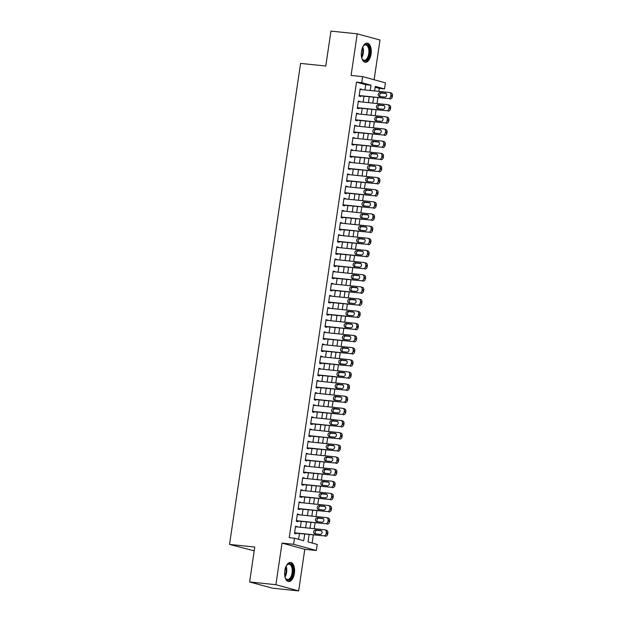 <?xml version="1.0" encoding="UTF-8"?>
<svg xmlns="http://www.w3.org/2000/svg" width="622" height="622" viewBox="0 0 622 622"><rect width="100%" height="100%" fill="white"/><g stroke="black" fill="none" stroke-linecap="round" stroke-linejoin="round"><path stroke-width="0.93" d="M294.4 573.313A9.602 4.929 95.9 0 0 290.591 562.451A9.602 4.929 95.9 0 0 284.806 570.693A9.602 4.929 95.9 0 0 288.608 581.554A9.602 4.929 95.9 0 0 294.4 573.313M371.085 54.028A9.602 4.929 95.9 0 0 367.275 43.175A9.602 4.929 95.9 0 0 361.483 51.416A9.602 4.929 95.9 0 0 365.293 62.27A9.602 4.929 95.9 0 0 371.085 54.028M309.111 534.578L308.022 541.91L317.251 544.421L316.357 550.493L293.592 544.289L294.494 538.217L303.723 540.728L304.694 534.119M304.796 549.296L282.03 543.092L275.888 584.688L249.609 581.967L272.374 588.171L298.653 590.9L304.796 549.296L316.357 550.493M254.211 550.828L229.541 544.421L300.574 63.405L325.796 66.025L330.958 31.1L357.23 33.829L351.088 75.433L362.649 76.63L385.415 82.835L384.52 88.915L375.291 86.396L374.615 90.96M374.133 79.764L379.995 40.033L357.23 33.829M378.814 91.395L379.264 88.363L384.52 88.915M312.127 543.022L313.309 535.013M314.242 528.684L315.105 522.869M316.038 516.54L316.893 510.716M317.826 504.388L318.689 498.572M319.622 492.243L320.486 486.427M321.418 480.098L322.274 474.283M323.215 467.946L324.07 462.13M325.003 455.802L325.866 449.986M326.799 443.657L327.654 437.841M328.595 431.512L329.45 425.689M330.383 419.36L331.246 413.544M332.179 407.216L333.042 401.4M333.975 395.071L334.83 389.248M335.763 382.919L336.626 377.103M337.559 370.774L338.422 364.958M339.355 358.63L340.211 352.806M341.151 346.477L342.007 340.662M342.94 334.333L343.803 328.517M344.736 322.188L345.591 316.373M346.532 310.036L347.387 304.22M348.32 297.891L349.183 292.076M350.116 285.747L350.979 279.931M351.912 273.602L352.767 267.779M353.7 261.45L354.563 255.634M355.496 249.305L356.359 243.49M357.292 237.161L358.148 231.337M359.088 225.008L359.944 219.193M360.877 212.864L361.74 207.048M362.673 200.719L363.528 194.896M364.469 188.567L365.324 182.751M366.257 176.423L367.12 170.607M368.053 164.278L368.916 158.454M369.849 152.126L370.704 146.31M371.645 139.981L372.5 134.165M373.433 127.837L374.296 122.021M375.229 115.684L376.085 109.869M377.025 103.54L377.881 97.724M275.888 584.688L298.653 590.9M297.067 526.904L295.582 526.134L294.501 533.419L296.041 533.839L296.126 533.233M298.855 514.752L297.37 513.982L296.297 521.275L297.837 521.695L297.922 521.088M300.651 502.607L299.166 501.837L298.093 509.123L299.625 509.542L299.718 508.936M302.447 490.463L300.962 489.693L299.882 496.978L301.421 497.398L301.514 496.791M304.244 478.318L302.751 477.541L301.678 484.833L303.217 485.253L303.303 484.647M306.032 466.166L304.547 465.396L303.474 472.681L305.005 473.101L305.099 472.495M307.828 454.021L306.343 453.251L305.262 460.537L306.802 460.956L306.895 460.35M309.624 441.877L308.131 441.099L307.058 448.392L308.598 448.812L308.683 448.205M311.412 429.724L309.927 428.955L308.854 436.247L310.394 436.66L310.479 436.053M313.208 417.58L311.723 416.81L310.642 424.095L312.182 424.515L312.275 423.909M315.004 405.435L313.519 404.665L312.438 411.951L313.978 412.37L314.071 411.764M316.792 393.283L315.307 392.513L314.234 399.806L315.774 400.226L315.859 399.612M318.588 381.138L317.103 380.369L316.03 387.654L317.562 388.074L317.655 387.467M320.384 368.994L318.899 368.224L317.819 375.509L319.358 375.929L319.451 375.323M322.18 356.841L320.688 356.072L319.615 363.365L321.154 363.784L321.24 363.178M323.969 344.697L322.484 343.927L321.411 351.212L322.942 351.632L323.036 351.026M325.765 332.552L324.28 331.783L323.199 339.068L324.738 339.488L324.832 338.881M327.561 320.4L326.068 319.63L324.995 326.923L326.534 327.343L326.62 326.737M329.349 308.255L327.864 307.486L326.791 314.771L328.33 315.191L328.416 314.584M331.145 296.111L329.66 295.341L328.579 302.626L330.119 303.046L330.212 302.44M332.941 283.966L331.456 283.189L330.375 290.482L331.915 290.902L332.008 290.295M334.729 271.814L333.244 271.044L332.171 278.329L333.711 278.749L333.796 278.143M336.525 259.669L335.04 258.9L333.967 266.185L335.499 266.605L335.592 265.998M338.321 247.525L336.836 246.747L335.756 254.04L337.295 254.46L337.388 253.854M340.117 235.373L338.625 234.603L337.552 241.896L339.091 242.316L339.177 241.701M341.906 223.228L340.421 222.458L339.348 229.743L340.879 230.163L340.973 229.557M343.702 211.083L342.217 210.314L341.136 217.599L342.675 218.019L342.769 217.412M345.498 198.931L344.005 198.161L342.932 205.454L344.471 205.874L344.557 205.26M347.286 186.787L345.801 186.017L344.728 193.302L346.267 193.722L346.353 193.115M349.082 174.642L347.597 173.872L346.516 181.157L348.056 181.577L348.149 180.971M350.878 162.49L349.393 161.72L348.312 169.013L349.852 169.433L349.945 168.826M352.666 150.345L351.181 149.575L350.108 156.861L351.648 157.28L351.733 156.674M354.462 138.201L352.977 137.431L351.904 144.716L353.436 145.136L353.529 144.529M356.258 126.056L354.773 125.279L353.693 132.572L355.232 132.991L355.325 132.385M358.054 113.904L356.562 113.134L355.489 120.419L357.028 120.839L357.114 120.233M359.843 101.759L358.358 100.989L357.285 108.275L358.824 108.695L358.91 108.088M379.264 88.363L375.167 87.251M364.951 89.957L365.728 84.678L356.499 82.158L289.238 537.672L294.494 538.217M298.591 539.336L299.439 533.575M300.372 527.246L301.235 521.43M302.168 515.102L303.031 509.278M303.964 502.949L304.819 497.133M305.752 490.805L306.615 484.989M307.548 478.66L308.411 472.837M309.344 466.508L310.199 460.692M311.14 454.363L311.995 448.548M312.928 442.219L313.791 436.403M314.724 430.066L315.579 424.251M316.52 417.922L317.375 412.106M318.308 405.777L319.172 399.962M320.105 393.633L320.968 387.809M321.901 381.48L322.756 375.665M323.689 369.336L324.552 363.52M325.485 357.191L326.348 351.368M327.281 345.039L328.136 339.223M329.077 332.894L329.932 327.079M330.865 320.75L331.728 314.926M332.661 308.598L333.516 302.782M334.457 296.453L335.312 290.637M336.245 284.308L337.108 278.493M338.041 272.156L338.904 266.34M339.837 260.012L340.693 254.196M341.626 247.867L342.489 242.051M343.422 235.715L344.285 229.899M345.218 223.57L346.073 217.754M347.014 211.426L347.869 205.61M348.802 199.281L349.665 193.458M350.598 187.129L351.453 181.313M352.394 174.984L353.249 169.168M354.182 162.84L355.045 157.016M355.978 150.687L356.841 144.872M357.774 138.543L358.63 132.727M359.57 126.398L360.426 120.575M361.359 114.246L362.222 108.43M363.155 102.101L364.01 96.286M361.639 89.615L360.154 88.837L359.073 96.13L360.612 96.55L360.706 95.944M282.03 543.092L293.592 544.289M356.499 82.158L361.755 82.703L362.649 76.63M249.609 581.967L254.763 547.041L229.541 544.421M373.682 97.289L372.819 103.104M371.886 109.433L371.031 115.249M370.098 121.578L369.235 127.401M368.302 133.73L367.439 139.546M366.506 145.875L365.65 151.69M364.71 158.019L363.854 163.843M362.921 170.171L362.058 175.987M361.125 182.316L360.27 188.132M359.329 194.461L358.474 200.284M357.541 206.613L356.678 212.429M355.745 218.757L354.882 224.573M353.949 230.902L353.094 236.725M352.153 243.054L351.298 248.87M350.365 255.199L349.502 261.015M348.569 267.343L347.714 273.159M346.773 279.496L345.918 285.311M344.985 291.64L344.122 297.456M343.188 303.785L342.325 309.6M341.392 315.929L340.537 321.753M339.604 328.082L338.741 333.897M337.808 340.226L336.945 346.042M336.012 352.371L335.157 358.194M334.216 364.523L333.361 370.339M332.428 376.668L331.565 382.483M330.632 388.812L329.777 394.636M328.836 400.965L327.981 406.78M327.048 413.109L326.185 418.925M325.252 425.254L324.389 431.069M323.456 437.406L322.6 443.222M321.667 449.55L320.804 455.366M319.871 461.695L319.008 467.511M318.075 473.847L317.22 479.663M316.279 485.992L315.424 491.808M314.491 498.136L313.628 503.952M312.695 510.281L311.84 516.104M310.899 522.433L310.044 528.249M370.207 90.501L370.984 85.222L361.755 82.703M305.627 527.79L306.49 521.975M307.423 515.646L308.279 509.83M309.22 503.493L310.075 497.678M311.008 491.349L311.871 485.533M312.804 479.204L313.667 473.389M314.6 467.06L315.455 461.236M316.396 454.907L317.251 449.092M318.184 442.763L319.047 436.947M319.98 430.618L320.835 424.795M321.776 418.466L322.631 412.65M323.564 406.322L324.427 400.506M325.36 394.177L326.223 388.353M327.156 382.025L328.012 376.209M328.945 369.88L329.808 364.064M330.741 357.736L331.604 351.92M332.537 345.583L333.392 339.767M334.333 333.439L335.188 327.623M336.121 321.294L336.984 315.478M337.917 309.142L338.772 303.326M339.713 296.997L340.568 291.182M341.501 284.853L342.364 279.037M343.297 272.708L344.16 266.885M345.093 260.556L345.949 254.74M346.882 248.411L347.745 242.596M348.678 236.267L349.541 230.443M350.474 224.114L351.329 218.299M352.27 211.97L353.125 206.154M354.058 199.825L354.921 194.002M355.854 187.673L356.709 181.857M357.65 175.528L358.505 169.713M359.438 163.384L360.301 157.568M361.234 151.232L362.097 145.416M363.03 139.087L363.886 133.271M364.819 126.942L365.682 121.127M366.615 114.798L367.478 108.974M368.411 102.646L369.266 96.83M365.728 84.678L370.984 85.222M360.115 89.094L361.693 89.257M358.319 101.246L359.897 101.409M356.53 113.391L358.101 113.554M354.734 125.535L356.313 125.698M352.938 137.687L354.517 137.851M351.142 149.832L352.721 149.995M349.354 161.977L350.925 162.14M347.558 174.129L349.136 174.292M345.762 186.273L347.34 186.437M343.974 198.418L345.544 198.581M342.178 210.563L343.756 210.734M340.382 222.715L341.96 222.878M338.593 234.859L340.164 235.023M336.797 247.004L338.376 247.167M335.001 259.156L336.58 259.32M333.205 271.301L334.784 271.464M331.417 283.445L332.988 283.609M329.621 295.598L331.199 295.761M327.825 307.742L329.403 307.906M326.037 319.887L327.607 320.05M324.241 332.039L325.819 332.202M322.445 344.184L324.023 344.347M320.657 356.328L322.227 356.492M318.861 368.481L320.431 368.644M317.065 380.625L318.643 380.788M315.268 392.77L316.847 392.933M313.48 404.914L315.051 405.077M311.684 417.067L313.263 417.23M309.888 429.211L311.466 429.374M308.1 441.356L309.67 441.519M306.304 453.508L307.882 453.671M304.508 465.653L306.086 465.816M302.712 477.797L304.29 477.96M300.924 489.949L302.494 490.113M299.128 502.094L300.706 502.257M297.332 514.238L298.91 514.402M295.543 526.391L297.114 526.554M360.06 89.451L389.178 92.468A2.465 2.107 -74.7 0 1 390.919 95.119L390.74 96.332A2.465 2.107 -74.7 0 1 388.283 98.54L359.166 95.524M359.127 95.78L388.283 98.54M385.236 93.168A1.967 1.687 105.3 0 1 384.66 97.055L379.614 96.534A1.967 1.687 105.3 0 1 380.19 92.647L385.687 93.292M380.353 96.612A1.967 1.687 105.3 0 1 381.729 93.067L386.029 93.51M390.717 92.888A2.465 2.107 105.3 0 1 392.459 95.539L392.28 96.752A2.465 2.107 105.3 0 1 389.823 98.96M362.851 46.806A8.311 4.261 -84.1 0 1 363.598 45.748A8.311 4.261 -84.1 0 1 368.247 45.624A8.311 4.261 -84.1 0 1 369.592 53.764A8.311 4.261 -84.1 0 1 366.397 60.35A8.311 4.261 -84.1 0 1 362.222 58.997A8.311 4.261 -84.1 0 1 361.709 57.807M362.082 58.725A7.697 3.95 95.9 0 0 364.119 60.233A7.697 3.95 95.9 0 0 368.76 53.632A7.697 3.95 95.9 0 0 365.713 44.924A7.697 3.95 95.9 0 0 363.403 45.989M364.694 62.138A9.54 4.89 95.9 0 0 370.207 53.935A9.54 4.89 95.9 0 0 366.661 43.182M286.167 566.09A8.311 4.261 -84.1 0 1 286.913 565.025A8.311 4.261 -84.1 0 1 287.729 564.247A8.311 4.261 -84.1 0 1 292.962 568.796A8.311 4.261 -84.1 0 1 289.79 579.587A8.311 4.261 -84.1 0 1 285.537 578.281A8.311 4.261 -84.1 0 1 285.024 577.092M285.397 578.009A7.697 3.95 95.9 0 0 287.442 579.517A7.697 3.95 95.9 0 0 289.183 578.965A7.697 3.95 95.9 0 0 292.239 570.592A7.697 3.95 95.9 0 0 289.028 564.208A7.697 3.95 95.9 0 0 287.286 564.76A7.697 3.95 95.9 0 0 286.719 565.266M288.017 581.422A9.54 4.89 95.9 0 0 289.938 580.723A9.54 4.89 95.9 0 0 293.724 570.568A9.54 4.89 95.9 0 0 289.984 562.467M358.272 101.596L387.382 104.613A2.465 2.107 -74.7 0 1 389.131 107.264L388.952 108.477A2.465 2.107 -74.7 0 1 386.487 110.693L357.37 107.668M357.331 107.925L386.487 110.693M383.44 105.32A1.967 1.687 105.3 0 1 382.864 109.208L377.818 108.679A1.967 1.687 105.3 0 1 378.394 104.791L383.891 105.437M378.565 108.757A1.967 1.687 105.3 0 1 379.933 105.211L384.233 105.662M388.921 105.032A2.465 2.107 105.3 0 1 390.663 107.684L390.484 108.897A2.465 2.107 105.3 0 1 388.027 111.113M356.476 113.74L385.593 116.765A2.465 2.107 -74.7 0 1 387.335 119.408L387.156 120.629A2.465 2.107 -74.7 0 1 384.691 122.837L355.582 119.813M355.543 120.069L384.691 122.837M381.644 117.465A1.967 1.687 105.3 0 1 381.068 121.352L376.022 120.823A1.967 1.687 105.3 0 1 376.598 116.944L382.095 117.589M376.769 120.901A1.967 1.687 105.3 0 1 378.137 117.356L382.444 117.807M387.125 117.185A2.465 2.107 105.3 0 1 388.874 119.828L388.696 121.041A2.465 2.107 105.3 0 1 386.231 123.257M354.68 125.885L383.797 128.91A2.465 2.107 -74.7 0 1 385.539 131.561L385.36 132.774A2.465 2.107 -74.7 0 1 382.903 134.982L353.786 131.965M353.747 132.222L382.903 134.982M379.848 129.609A1.967 1.687 105.3 0 1 379.28 133.497L374.234 132.976A1.967 1.687 105.3 0 1 374.809 129.088L380.306 129.734M374.973 133.054A1.967 1.687 105.3 0 1 376.341 129.508L380.648 129.951M385.337 129.329A2.465 2.107 105.3 0 1 387.078 131.981L386.9 133.194A2.465 2.107 105.3 0 1 384.435 135.402M352.884 138.037L382.001 141.054A2.465 2.107 -74.7 0 1 383.743 143.705L383.564 144.918A2.465 2.107 -74.7 0 1 381.107 147.134L351.99 144.11M351.951 144.366L381.107 147.134M378.059 141.754A1.967 1.687 105.3 0 1 377.484 145.641L372.438 145.12A1.967 1.687 105.3 0 1 373.013 141.233L378.51 141.878M373.177 145.198A1.967 1.687 105.3 0 1 374.553 141.653L378.852 142.104M383.541 141.474A2.465 2.107 105.3 0 1 385.282 144.125L385.104 145.338A2.465 2.107 105.3 0 1 382.647 147.554M351.096 150.182L380.213 153.206A2.465 2.107 -74.7 0 1 381.955 155.85L381.776 157.063A2.465 2.107 -74.7 0 1 379.311 159.279L350.194 156.254M350.163 156.511L379.311 159.279M376.263 153.906A1.967 1.687 105.3 0 1 375.688 157.794L370.642 157.265A1.967 1.687 105.3 0 1 371.217 153.377L376.714 154.031M371.388 157.343A1.967 1.687 105.3 0 1 372.757 153.797L377.064 154.248M381.745 153.626A2.465 2.107 105.3 0 1 383.494 156.27L383.315 157.483A2.465 2.107 105.3 0 1 380.851 159.698M349.3 162.326L378.417 165.351A2.465 2.107 -74.7 0 1 380.159 168.002L379.98 169.215A2.465 2.107 -74.7 0 1 377.515 171.423L348.406 168.406M348.367 168.663L377.515 171.423M374.467 166.051A1.967 1.687 105.3 0 1 373.9 169.938L368.854 169.417A1.967 1.687 105.3 0 1 369.421 165.53L374.926 166.175M369.592 169.495A1.967 1.687 105.3 0 1 370.961 165.95L375.268 166.393M379.956 165.771A2.465 2.107 105.3 0 1 381.698 168.414L381.519 169.635A2.465 2.107 105.3 0 1 379.055 171.843M347.504 174.479L376.621 177.495A2.465 2.107 -74.7 0 1 378.363 180.147L378.184 181.36A2.465 2.107 -74.7 0 1 375.727 183.568L346.609 180.551M346.571 180.808L375.727 183.568M372.679 178.195A1.967 1.687 105.3 0 1 372.104 182.083L367.058 181.562A1.967 1.687 105.3 0 1 367.633 177.674L373.13 178.32M367.796 181.64A1.967 1.687 105.3 0 1 369.173 178.094L373.472 178.537M378.16 177.915A2.465 2.107 105.3 0 1 379.902 180.567L379.723 181.78A2.465 2.107 105.3 0 1 377.266 183.988M345.715 186.623L374.825 189.648A2.465 2.107 -74.7 0 1 376.574 192.291L376.396 193.504A2.465 2.107 -74.7 0 1 373.931 195.72L344.813 192.696M344.775 192.952L373.931 195.72M370.883 190.348A1.967 1.687 105.3 0 1 370.308 194.235L365.262 193.706A1.967 1.687 105.3 0 1 365.837 189.819L371.334 190.472M366.008 193.784A1.967 1.687 105.3 0 1 367.377 190.239L371.676 190.69M376.364 190.068A2.465 2.107 105.3 0 1 378.114 192.711L377.927 193.924A2.465 2.107 105.3 0 1 375.47 196.14M343.919 198.768L373.037 201.792A2.465 2.107 -74.7 0 1 374.778 204.436L374.599 205.657A2.465 2.107 -74.7 0 1 372.135 207.865L343.025 204.848M342.986 205.097L372.135 207.865M369.087 202.492A1.967 1.687 105.3 0 1 368.512 206.38L363.473 205.859A1.967 1.687 105.3 0 1 364.041 201.971L369.538 202.617M364.212 205.936A1.967 1.687 105.3 0 1 365.58 202.391L369.888 202.834M374.576 202.212A2.465 2.107 105.3 0 1 376.318 204.856L376.139 206.076A2.465 2.107 105.3 0 1 373.674 208.284M342.123 210.92L371.241 213.937A2.465 2.107 -74.7 0 1 372.982 216.588L372.803 217.801A2.465 2.107 -74.7 0 1 370.347 220.009L341.229 216.992M341.19 217.249L370.347 220.009M367.299 214.637A1.967 1.687 105.3 0 1 366.723 218.524L361.677 218.003A1.967 1.687 105.3 0 1 362.253 214.116L367.75 214.761M362.416 218.081A1.967 1.687 105.3 0 1 363.784 214.536L368.092 214.979M372.78 214.357A2.465 2.107 105.3 0 1 374.522 217.008L374.343 218.221A2.465 2.107 105.3 0 1 371.886 220.429M340.335 223.065L369.445 226.089A2.465 2.107 -74.7 0 1 371.194 228.733L371.007 229.946A2.465 2.107 -74.7 0 1 368.551 232.162L339.433 229.137M339.394 229.394L368.551 232.162M365.503 226.789A1.967 1.687 105.3 0 1 364.927 230.676L359.881 230.148A1.967 1.687 105.3 0 1 360.457 226.26L365.954 226.913M360.628 230.226A1.967 1.687 105.3 0 1 361.996 226.68L366.296 227.131M370.984 226.509A2.465 2.107 105.3 0 1 372.726 229.153L372.547 230.365A2.465 2.107 105.3 0 1 370.09 232.581M338.539 235.209L367.656 238.234A2.465 2.107 -74.7 0 1 369.398 240.877L369.219 242.098A2.465 2.107 -74.7 0 1 366.755 244.306L337.637 241.282M337.606 241.538L366.755 244.306M363.707 238.934A1.967 1.687 105.3 0 1 363.131 242.821L358.085 242.3A1.967 1.687 105.3 0 1 358.661 238.413L364.158 239.058M358.832 242.37A1.967 1.687 105.3 0 1 360.2 238.832L364.508 239.276M369.188 238.654A2.465 2.107 105.3 0 1 370.937 241.297L370.759 242.518A2.465 2.107 105.3 0 1 368.294 244.726M336.743 247.362L365.86 250.378A2.465 2.107 -74.7 0 1 367.602 253.03L367.423 254.242A2.465 2.107 -74.7 0 1 364.966 256.451L335.849 253.434M335.81 253.69L364.966 256.451M361.911 251.078A1.967 1.687 105.3 0 1 361.343 254.966L356.297 254.445A1.967 1.687 105.3 0 1 356.873 250.557L362.369 251.202M357.036 254.522A1.967 1.687 105.3 0 1 358.404 250.977L362.712 251.42M367.4 250.798A2.465 2.107 105.3 0 1 369.141 253.449L368.963 254.662A2.465 2.107 105.3 0 1 366.498 256.87M334.947 259.506L364.064 262.523A2.465 2.107 -74.7 0 1 365.806 265.174L365.627 266.387A2.465 2.107 -74.7 0 1 363.17 268.603L334.053 265.578M334.014 265.835L363.17 268.603M360.122 263.23A1.967 1.687 105.3 0 1 359.547 267.118L354.501 266.589A1.967 1.687 105.3 0 1 355.076 262.702L360.573 263.347M355.24 266.667A1.967 1.687 105.3 0 1 356.616 263.122L360.915 263.572M365.604 262.943A2.465 2.107 105.3 0 1 367.345 265.594L367.167 266.807A2.465 2.107 105.3 0 1 364.71 269.023M333.159 271.651L362.276 274.675A2.465 2.107 -74.7 0 1 364.018 277.319L363.839 278.539A2.465 2.107 -74.7 0 1 361.374 280.747L332.257 277.723M332.226 277.98L361.374 280.747M358.326 275.375A1.967 1.687 105.3 0 1 357.751 279.262L352.705 278.742A1.967 1.687 105.3 0 1 353.28 274.854L358.777 275.499M353.452 278.812A1.967 1.687 105.3 0 1 354.82 275.274L359.127 275.717M363.808 275.095A2.465 2.107 105.3 0 1 365.557 277.739L365.378 278.959A2.465 2.107 105.3 0 1 362.914 281.167M331.363 283.803L360.48 286.82A2.465 2.107 -74.7 0 1 362.222 289.471L362.043 290.684A2.465 2.107 -74.7 0 1 359.578 292.892L330.469 289.875M330.43 290.132L359.578 292.892M356.53 287.519A1.967 1.687 105.3 0 1 355.963 291.407L350.917 290.886A1.967 1.687 105.3 0 1 351.484 286.999L356.989 287.644M351.655 290.964A1.967 1.687 105.3 0 1 353.024 287.418L357.331 287.862M362.02 287.24A2.465 2.107 105.3 0 1 363.761 289.891L363.582 291.104A2.465 2.107 105.3 0 1 361.118 293.312M329.567 295.948L358.684 298.964A2.465 2.107 -74.7 0 1 360.426 301.616L360.247 302.828A2.465 2.107 -74.7 0 1 357.79 305.044L328.673 302.02M328.634 302.276L357.79 305.044M354.742 299.672A1.967 1.687 105.3 0 1 354.167 303.552L349.121 303.031A1.967 1.687 105.3 0 1 349.696 299.143L355.193 299.788M349.859 303.108A1.967 1.687 105.3 0 1 351.236 299.563L355.535 300.014M360.224 299.384A2.465 2.107 105.3 0 1 361.965 302.035L361.786 303.248A2.465 2.107 105.3 0 1 359.329 305.464M327.778 308.092L356.888 311.117A2.465 2.107 -74.7 0 1 358.637 313.76L358.459 314.973A2.465 2.107 -74.7 0 1 355.994 317.189L326.877 314.164M326.838 314.421L355.994 317.189M352.946 311.816A1.967 1.687 105.3 0 1 352.371 315.704L347.325 315.175A1.967 1.687 105.3 0 1 347.9 311.295L353.397 311.941M348.071 315.253A1.967 1.687 105.3 0 1 349.44 311.708L353.739 312.158M358.428 311.536A2.465 2.107 105.3 0 1 360.169 314.18L359.99 315.393A2.465 2.107 105.3 0 1 357.533 317.609M325.982 320.237L355.1 323.261A2.465 2.107 -74.7 0 1 356.841 325.912L356.663 327.125A2.465 2.107 -74.7 0 1 354.198 329.333L325.088 326.317M325.049 326.573L354.198 329.333M351.15 323.961A1.967 1.687 105.3 0 1 350.575 327.848L345.537 327.327A1.967 1.687 105.3 0 1 346.104 323.44L351.601 324.085M346.275 327.405A1.967 1.687 105.3 0 1 347.644 323.86L351.951 324.303M356.639 323.681A2.465 2.107 105.3 0 1 358.381 326.332L358.202 327.545A2.465 2.107 105.3 0 1 355.737 329.753M324.186 332.389L353.304 335.406A2.465 2.107 -74.7 0 1 355.045 338.057L354.867 339.27A2.465 2.107 -74.7 0 1 352.41 341.486L323.292 338.461M323.253 338.718L352.41 341.486M349.362 336.105A1.967 1.687 105.3 0 1 348.786 339.993L343.741 339.472A1.967 1.687 105.3 0 1 344.316 335.585L349.813 336.23M344.479 339.55A1.967 1.687 105.3 0 1 345.848 336.004L350.155 336.455M354.843 335.826A2.465 2.107 105.3 0 1 356.585 338.477L356.406 339.69A2.465 2.107 105.3 0 1 353.941 341.898M322.398 344.534L351.508 347.558A2.465 2.107 -74.7 0 1 353.257 350.202L353.071 351.414A2.465 2.107 -74.7 0 1 350.614 353.63L321.496 350.606M321.457 350.862L350.614 353.63M347.566 348.258A1.967 1.687 105.3 0 1 346.99 352.145L341.945 351.617A1.967 1.687 105.3 0 1 342.52 347.729L348.017 348.382M342.691 351.694A1.967 1.687 105.3 0 1 344.059 348.149L348.359 348.6M353.047 347.978A2.465 2.107 105.3 0 1 354.789 350.621L354.61 351.834A2.465 2.107 105.3 0 1 352.153 354.05M320.602 356.678L349.719 359.703A2.465 2.107 -74.7 0 1 351.461 362.354L351.282 363.567A2.465 2.107 -74.7 0 1 348.818 365.775L319.7 362.758M319.669 363.007L348.818 365.775M345.77 360.402A1.967 1.687 105.3 0 1 345.194 364.29L340.148 363.769A1.967 1.687 105.3 0 1 340.724 359.881L346.221 360.527M340.895 363.847A1.967 1.687 105.3 0 1 342.263 360.301L346.571 360.744M351.251 360.122A2.465 2.107 105.3 0 1 353.001 362.766L352.822 363.987A2.465 2.107 105.3 0 1 350.357 366.195M318.806 368.83L347.923 371.847A2.465 2.107 -74.7 0 1 349.665 374.498L349.486 375.711A2.465 2.107 -74.7 0 1 347.029 377.919L317.912 374.903M317.873 375.159L347.029 377.919M343.974 372.547A1.967 1.687 105.3 0 1 343.406 376.434L338.36 375.913A1.967 1.687 105.3 0 1 338.936 372.026L344.433 372.671M339.099 375.991A1.967 1.687 105.3 0 1 340.467 372.446L344.775 372.889M349.463 372.267A2.465 2.107 105.3 0 1 351.205 374.918L351.026 376.131A2.465 2.107 105.3 0 1 348.561 378.339M317.01 380.975L346.127 383.999A2.465 2.107 -74.7 0 1 347.869 386.643L347.69 387.856A2.465 2.107 -74.7 0 1 345.233 390.072L316.116 387.047M316.077 387.304L345.233 390.072M342.186 384.699A1.967 1.687 105.3 0 1 341.61 388.587L336.564 388.058A1.967 1.687 105.3 0 1 337.14 384.171L342.636 384.824M337.303 388.136A1.967 1.687 105.3 0 1 338.679 384.59L342.979 385.041M347.667 384.419A2.465 2.107 105.3 0 1 349.408 387.063L349.23 388.276A2.465 2.107 105.3 0 1 346.773 390.492M315.222 393.12L344.331 396.144A2.465 2.107 -74.7 0 1 346.081 398.788L345.902 400.008A2.465 2.107 -74.7 0 1 343.437 402.216L314.32 399.192M314.289 399.448L343.437 402.216M340.389 396.844A1.967 1.687 105.3 0 1 339.814 400.731L334.768 400.21A1.967 1.687 105.3 0 1 335.344 396.323L340.84 396.968M335.515 400.288A1.967 1.687 105.3 0 1 336.883 396.743L341.183 397.186M345.871 396.564A2.465 2.107 105.3 0 1 347.62 399.207L347.441 400.428A2.465 2.107 105.3 0 1 344.977 402.636M313.426 405.272L342.543 408.289A2.465 2.107 -74.7 0 1 344.285 410.94L344.106 412.153A2.465 2.107 -74.7 0 1 341.641 414.361L312.532 411.344M312.493 411.601L341.641 414.361M338.593 408.988A1.967 1.687 105.3 0 1 338.026 412.876L332.98 412.355A1.967 1.687 105.3 0 1 333.548 408.467L339.052 409.113M333.719 412.433A1.967 1.687 105.3 0 1 335.087 408.887L339.394 409.33M344.083 408.708A2.465 2.107 105.3 0 1 345.824 411.36L345.645 412.573A2.465 2.107 105.3 0 1 343.181 414.781M311.63 417.416L340.747 420.441A2.465 2.107 -74.7 0 1 342.489 423.084L342.31 424.297A2.465 2.107 -74.7 0 1 339.853 426.513L310.736 423.489M310.697 423.745L339.853 426.513M336.805 421.141A1.967 1.687 105.3 0 1 336.23 425.028L331.184 424.499A1.967 1.687 105.3 0 1 331.759 420.612L337.256 421.265M331.923 424.577A1.967 1.687 105.3 0 1 333.299 421.032L337.598 421.483M342.287 420.853A2.465 2.107 105.3 0 1 344.028 423.504L343.849 424.717A2.465 2.107 105.3 0 1 341.392 426.933M309.842 429.561L338.951 432.585A2.465 2.107 -74.7 0 1 340.7 435.229L340.522 436.45A2.465 2.107 -74.7 0 1 338.057 438.658L308.94 435.633M308.901 435.89L338.057 438.658M335.009 433.285A1.967 1.687 105.3 0 1 334.434 437.173L329.388 436.652A1.967 1.687 105.3 0 1 329.963 432.764L335.46 433.41M330.134 436.722A1.967 1.687 105.3 0 1 331.503 433.184L335.802 433.627M340.491 433.005A2.465 2.107 105.3 0 1 342.232 435.649L342.053 436.869A2.465 2.107 105.3 0 1 339.596 439.078M308.046 441.713L337.163 444.73A2.465 2.107 -74.7 0 1 338.904 447.381L338.726 448.594A2.465 2.107 -74.7 0 1 336.261 450.802L307.151 447.786M307.113 448.042L336.261 450.802M333.213 445.43A1.967 1.687 105.3 0 1 332.638 449.317L327.6 448.796A1.967 1.687 105.3 0 1 328.167 444.909L333.664 445.554M328.338 448.874A1.967 1.687 105.3 0 1 329.707 445.329L334.014 445.772M338.702 445.15A2.465 2.107 105.3 0 1 340.444 447.801L340.265 449.014A2.465 2.107 105.3 0 1 337.8 451.222M306.249 453.858L335.367 456.875A2.465 2.107 -74.7 0 1 337.108 459.526L336.93 460.739A2.465 2.107 -74.7 0 1 334.473 462.955L305.355 459.93M305.316 460.187L334.473 462.955M331.425 457.582A1.967 1.687 105.3 0 1 330.85 461.47L325.804 460.941A1.967 1.687 105.3 0 1 326.379 457.053L331.876 457.699M326.542 461.019A1.967 1.687 105.3 0 1 327.911 457.473L332.218 457.924M336.906 457.294A2.465 2.107 105.3 0 1 338.648 459.946L338.469 461.159A2.465 2.107 105.3 0 1 336.004 463.374M304.461 466.002L333.571 469.027A2.465 2.107 -74.7 0 1 335.32 471.67L335.134 472.891A2.465 2.107 -74.7 0 1 332.677 475.099L303.559 472.075M303.52 472.331L332.677 475.099M329.629 469.727A1.967 1.687 105.3 0 1 329.054 473.614L324.008 473.085A1.967 1.687 105.3 0 1 324.583 469.206L330.08 469.851M324.746 473.163A1.967 1.687 105.3 0 1 326.122 469.626L330.422 470.069M335.11 469.447A2.465 2.107 105.3 0 1 336.852 472.09L336.673 473.303A2.465 2.107 105.3 0 1 334.216 475.519M302.665 478.155L331.783 481.171A2.465 2.107 -74.7 0 1 333.524 483.823L333.345 485.036A2.465 2.107 -74.7 0 1 330.881 487.244L301.763 484.227M301.732 484.484L330.881 487.244M327.833 481.871A1.967 1.687 105.3 0 1 327.258 485.759L322.212 485.238A1.967 1.687 105.3 0 1 322.787 481.35L328.284 481.996M322.958 485.316A1.967 1.687 105.3 0 1 324.326 481.77L328.634 482.213M333.314 481.591A2.465 2.107 105.3 0 1 335.064 484.243L334.885 485.455A2.465 2.107 105.3 0 1 332.42 487.664M300.869 490.299L329.987 493.316A2.465 2.107 -74.7 0 1 331.728 495.967L331.549 497.18A2.465 2.107 -74.7 0 1 329.092 499.396L299.975 496.372M299.936 496.628L329.092 499.396M326.037 494.023A1.967 1.687 105.3 0 1 325.469 497.903L320.423 497.382A1.967 1.687 105.3 0 1 320.999 493.495L326.496 494.14M321.162 497.46A1.967 1.687 105.3 0 1 322.53 493.915L326.838 494.366M331.526 493.736A2.465 2.107 105.3 0 1 333.268 496.387L333.089 497.6A2.465 2.107 105.3 0 1 330.624 499.816M299.073 502.444L328.191 505.468A2.465 2.107 -74.7 0 1 329.932 508.112L329.753 509.325A2.465 2.107 -74.7 0 1 327.296 511.541L298.179 508.516M298.14 508.773L327.296 511.541M324.249 506.168A1.967 1.687 105.3 0 1 323.673 510.056L318.627 509.527A1.967 1.687 105.3 0 1 319.203 505.639L324.7 506.292M319.366 509.605A1.967 1.687 105.3 0 1 320.742 506.059L325.042 506.51M329.73 505.888A2.465 2.107 105.3 0 1 331.472 508.532L331.293 509.745A2.465 2.107 105.3 0 1 328.836 511.96M297.285 514.588L326.394 517.613A2.465 2.107 -74.7 0 1 328.144 520.264L327.965 521.477A2.465 2.107 -74.7 0 1 325.5 523.685L296.383 520.668M296.344 520.925L325.5 523.685M322.453 518.313A1.967 1.687 105.3 0 1 321.877 522.2L316.831 521.679A1.967 1.687 105.3 0 1 317.407 517.792L322.904 518.437M317.578 521.757A1.967 1.687 105.3 0 1 318.946 518.212L323.246 518.655M327.934 518.033A2.465 2.107 105.3 0 1 329.683 520.676L329.497 521.897A2.465 2.107 105.3 0 1 327.04 524.105M295.489 526.741L324.606 529.757A2.465 2.107 -74.7 0 1 326.348 532.409L326.169 533.622A2.465 2.107 -74.7 0 1 323.704 535.83L294.595 532.813M294.556 533.07L323.704 535.83M320.657 530.457A1.967 1.687 105.3 0 1 320.089 534.345L315.043 533.824A1.967 1.687 105.3 0 1 315.611 529.936L321.115 530.582M315.782 533.901A1.967 1.687 105.3 0 1 317.15 530.356L321.457 530.799M326.146 530.177A2.465 2.107 105.3 0 1 327.887 532.829L327.708 534.041A2.465 2.107 105.3 0 1 325.244 536.25M392.459 95.539L390.919 95.119M392.28 96.752L390.74 96.332M380.19 92.647L381.729 93.067M362.789 46.922A7.697 3.95 -84.1 0 1 363.287 53.064A7.697 3.95 -84.1 0 1 361.677 57.683M361.491 56.734A7.441 3.818 95.9 0 0 362.642 52.971A7.441 3.818 95.9 0 0 362.416 47.816M286.112 566.207A7.697 3.95 -84.1 0 1 284.993 576.959M284.806 576.019A7.441 3.818 95.9 0 0 285.731 567.093M390.663 107.684L389.131 107.264M390.484 108.897L388.952 108.477M378.394 104.791L379.933 105.211M388.874 119.828L387.335 119.408M388.696 121.041L387.156 120.629M376.598 116.944L378.137 117.356M387.078 131.981L385.539 131.561M386.9 133.194L385.36 132.774M374.809 129.088L376.341 129.508M385.282 144.125L383.743 143.705M385.104 145.338L383.564 144.918M373.013 141.233L374.553 141.653M383.494 156.27L381.955 155.85M383.315 157.483L381.776 157.063M371.217 153.377L372.757 153.797M381.698 168.414L380.159 168.002M381.519 169.635L379.98 169.215M369.421 165.53L370.961 165.95M379.902 180.567L378.363 180.147M379.723 181.78L378.184 181.36M367.633 177.674L369.173 178.094M378.114 192.711L376.574 192.291M377.927 193.924L376.396 193.504M365.837 189.819L367.377 190.239M376.318 204.856L374.778 204.436M376.139 206.076L374.599 205.657M364.041 201.971L365.58 202.391M374.522 217.008L372.982 216.588M374.343 218.221L372.803 217.801M362.253 214.116L363.784 214.536M372.726 229.153L371.194 228.733M372.547 230.365L371.007 229.946M360.457 226.26L361.996 226.68M370.937 241.297L369.398 240.877M370.759 242.518L369.219 242.098M358.661 238.413L360.2 238.832M369.141 253.449L367.602 253.03M368.963 254.662L367.423 254.242M356.873 250.557L358.404 250.977M367.345 265.594L365.806 265.174M367.167 266.807L365.627 266.387M355.076 262.702L356.616 263.122M365.557 277.739L364.018 277.319M365.378 278.959L363.839 278.539M353.28 274.854L354.82 275.274M363.761 289.891L362.222 289.471M363.582 291.104L362.043 290.684M351.484 286.999L353.024 287.418M361.965 302.035L360.426 301.616M361.786 303.248L360.247 302.828M349.696 299.143L351.236 299.563M360.169 314.18L358.637 313.76M359.99 315.393L358.459 314.973M347.9 311.295L349.44 311.708M358.381 326.332L356.841 325.912M358.202 327.545L356.663 327.125M346.104 323.44L347.644 323.86M356.585 338.477L355.045 338.057M356.406 339.69L354.867 339.27M344.316 335.585L345.848 336.004M354.789 350.621L353.257 350.202M354.61 351.834L353.071 351.414M342.52 347.729L344.059 348.149M353.001 362.766L351.461 362.354M352.822 363.987L351.282 363.567M340.724 359.881L342.263 360.301M351.205 374.918L349.665 374.498M351.026 376.131L349.486 375.711M338.936 372.026L340.467 372.446M349.408 387.063L347.869 386.643M349.23 388.276L347.69 387.856M337.14 384.171L338.679 384.59M347.62 399.207L346.081 398.788M347.441 400.428L345.902 400.008M335.344 396.323L336.883 396.743M345.824 411.36L344.285 410.94M345.645 412.573L344.106 412.153M333.548 408.467L335.087 408.887M344.028 423.504L342.489 423.084M343.849 424.717L342.31 424.297M331.759 420.612L333.299 421.032M342.232 435.649L340.7 435.229M342.053 436.869L340.522 436.45M329.963 432.764L331.503 433.184M340.444 447.801L338.904 447.381M340.265 449.014L338.726 448.594M328.167 444.909L329.707 445.329M338.648 459.946L337.108 459.526M338.469 461.159L336.93 460.739M326.379 457.053L327.911 457.473M336.852 472.09L335.32 471.67M336.673 473.303L335.134 472.891M324.583 469.206L326.122 469.626M335.064 484.243L333.524 483.823M334.885 485.455L333.345 485.036M322.787 481.35L324.326 481.77M333.268 496.387L331.728 495.967M333.089 497.6L331.549 497.18M320.999 493.495L322.53 493.915M331.472 508.532L329.932 508.112M331.293 509.745L329.753 509.325M319.203 505.639L320.742 506.059M329.683 520.676L328.144 520.264M329.497 521.897L327.965 521.477M317.407 517.792L318.946 518.212M327.887 532.829L326.348 532.409M327.708 534.041L326.169 533.622M315.611 529.936L317.15 530.356M391.005 92.942L389.465 92.522M389.209 105.087L387.677 104.667M387.42 117.239L385.881 116.819M385.624 129.384L384.085 128.964M383.828 141.528L382.289 141.108M382.04 153.681L380.501 153.261M380.244 165.825L378.705 165.405M378.448 177.97L376.909 177.55M376.652 190.122L375.12 189.702M374.864 202.267L373.324 201.847M373.068 214.411L371.528 213.991M371.272 226.556L369.74 226.144M369.484 238.708L367.944 238.288M367.688 250.853L366.148 250.433M365.892 262.997L364.352 262.577M364.103 275.149L362.564 274.73M362.307 287.294L360.768 286.874M360.511 299.439L358.972 299.019M358.715 311.591L357.183 311.171M356.927 323.735L355.387 323.316M355.131 335.88L353.591 335.46M353.335 348.032L351.795 347.612M351.547 360.177L350.007 359.757M349.751 372.321L348.211 371.902M347.955 384.474L346.415 384.054M346.166 396.618L344.627 396.198M344.37 408.763L342.831 408.343M342.574 420.907L341.035 420.488M340.778 433.06L339.247 432.64M338.99 445.204L337.451 444.784M337.194 457.349L335.655 456.929M335.398 469.501L333.858 469.081M333.61 481.646L332.07 481.226M331.814 493.79L330.274 493.37M330.018 505.943L328.478 505.523M328.222 518.087L326.69 517.667M326.433 530.232L324.894 529.812"/></g></svg>
